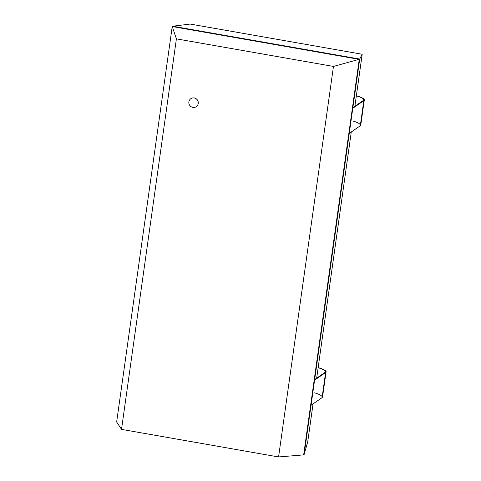 <?xml version="1.0" encoding="UTF-8"?>
<svg xmlns="http://www.w3.org/2000/svg" width="481" height="481" viewBox="0 0 481 481"><rect width="100%" height="100%" fill="white"/><g stroke="black" fill="none" stroke-linecap="round" stroke-linejoin="round"><path stroke-width="0.72" d="M188.871 101.858A4.834 4.672 -124.6 0 0 196.296 106.656A4.834 4.672 -124.6 0 0 197.39 100.03A4.834 4.672 -124.6 0 0 188.871 101.858M190.837 98.683L190.801 98.707A4.834 4.672 55.4 0 1 197.42 100.006A4.834 4.672 55.4 0 1 196.308 106.644M278.577 456.95L121.513 429.377L176.395 38.859L333.465 66.432L278.577 456.95L303.655 454.882M359.247 59.367L359.71 59.049L304.13 454.509L303.667 454.828L359.247 59.367L172.234 26.533L116.655 421.993L121.513 429.317M333.465 66.432L359.247 59.307M176.395 38.859L172.246 26.479M172.234 26.533L172.697 26.214L359.71 59.049L362.163 54.269M304.13 454.509L307.642 442.189M190.103 24.05L362.193 54.263L354.882 106.283M351.268 132.004L316.672 378.162M313.059 403.884L307.672 442.207M172.697 26.214L190.127 24.068M352.489 108.49L348.959 133.598M363.173 100.559L352.874 107.666M352.627 108.393L363.81 100.673L360.281 125.781L349.098 133.502M364.297 99.976L360.768 125.084A22.547 3.998 -172 0 1 360.257 125.775M363.834 100.673A22.547 3.998 8 0 0 364.345 99.982A22.547 3.998 8 0 0 356.367 95.707M359.848 124.224A21.904 3.884 8 0 0 352.82 120.965M356.349 95.851A21.904 3.884 -172 0 1 363.708 99.892A21.904 3.884 -172 0 1 363.209 100.565M314.279 380.369L310.75 405.477M324.964 372.438L314.664 379.545M314.418 380.273L325.601 372.547L322.072 397.661L310.888 405.381M326.082 371.855L322.553 396.963A22.547 3.998 -172 0 1 322.048 397.655M325.625 372.553A22.547 3.998 8 0 0 326.136 371.861A22.547 3.998 8 0 0 318.157 367.586M321.639 396.103A21.904 3.884 8 0 0 314.61 392.845M318.139 367.731A21.904 3.884 -172 0 1 325.499 371.771A21.904 3.884 -172 0 1 325 372.444"/></g></svg>
